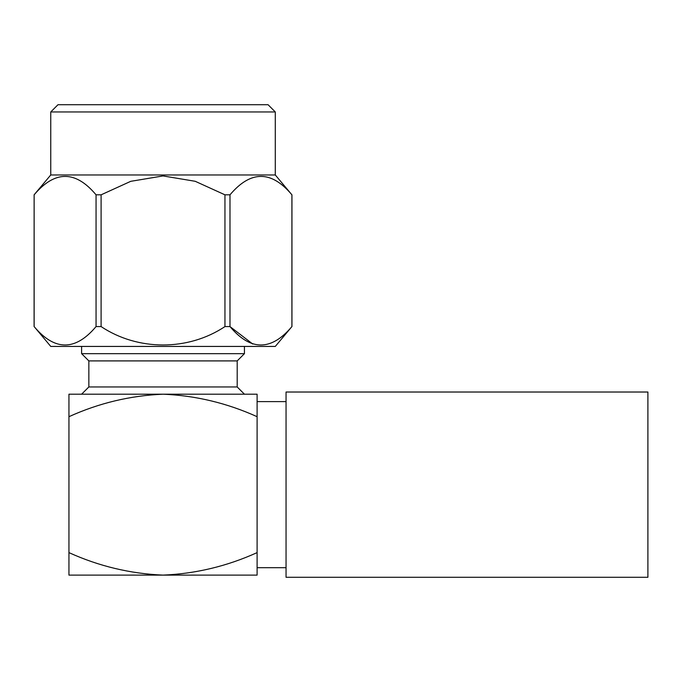 <?xml version="1.0" encoding="UTF-8"?>
<svg xmlns="http://www.w3.org/2000/svg" width="682" height="682" viewBox="0 0 682 682"><rect width="100%" height="100%" fill="white"/><g stroke="black" fill="none" stroke-linecap="round" stroke-linejoin="round"><path stroke-width="1.02" d="M286.048 484.655L286.048 392.022L647.9 392.022L647.9 577.287L286.048 577.287L286.048 484.655M275.289 346.43L50.758 346.43L34.134 326.576C54.705 351.119 75.344 351.119 96.06 326.576L101.098 326.576C137.721 350.974 187.968 351.23 224.949 326.576L229.987 326.576C250.567 351.119 271.206 351.119 291.913 326.576L275.289 346.43M286.048 401.613L257.105 401.613L257.105 416.693L257.105 394.196L163.024 394.196C195.564 395.543 226.918 403.045 257.105 416.693L257.105 567.697L286.048 567.697M257.105 575.114L257.105 552.616C226.918 566.265 195.564 573.767 163.024 575.114C130.296 573.724 98.933 566.222 68.942 552.616L68.942 575.114L257.105 575.114M68.942 416.693C98.933 403.088 130.296 395.586 163.024 394.196L68.942 394.196L68.942 552.616M244.437 346.43L244.437 353.668L81.61 353.668L81.61 346.43M244.437 353.668L237.2 360.906L88.848 360.906L81.61 353.668M237.2 360.906L237.2 386.958L88.848 386.958L81.61 394.196M252.783 344.06L229.987 326.576L229.987 194.822L224.949 194.822L195.205 181.293L163.024 175.939L130.756 181.318L101.098 194.822L96.06 194.822C75.48 170.278 54.841 170.278 34.134 194.822L34.1 326.576M50.758 111.95L57.996 104.713L268.052 104.713L275.289 111.95L50.758 111.95L50.758 174.967L275.289 174.967L291.913 194.822C271.342 170.278 250.695 170.278 229.987 194.822M101.098 326.576L101.098 194.822M224.949 194.822L224.949 326.576M34.134 326.576L34.134 194.822M96.06 194.822L96.06 326.576M291.913 194.822L291.913 326.576M88.848 360.906L88.848 386.958M237.2 386.958L244.437 394.196M275.289 111.95L275.289 174.967M50.758 174.967L34.1 194.822M291.947 194.822L291.947 326.576"/></g></svg>
